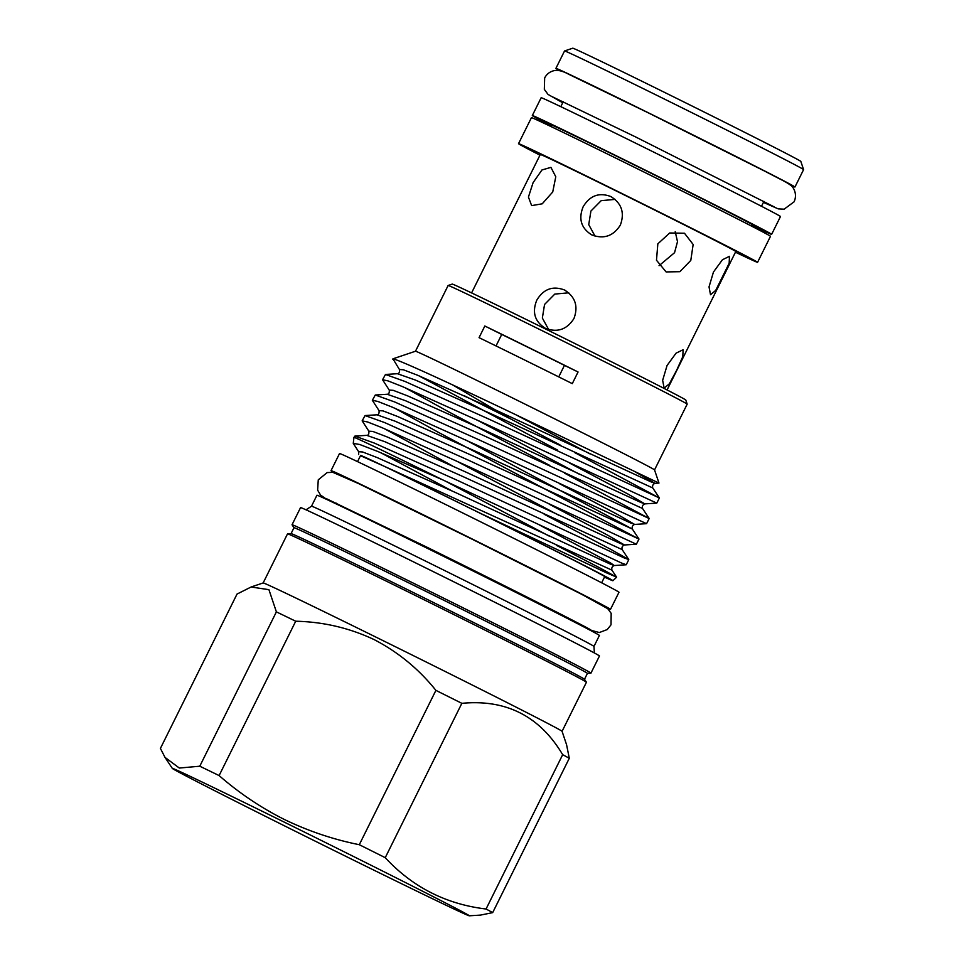 <?xml version="1.0" encoding="UTF-8"?>
<svg xmlns="http://www.w3.org/2000/svg" width="964" height="964" viewBox="0 0 964 964"><rect width="100%" height="100%" fill="white"/><g stroke="black" fill="none" stroke-linecap="round" stroke-linejoin="round"><path stroke-width="1.45" d="M559.891 70.721A133.442 1.338 26.4 0 1 555.915 68.348A133.442 1.338 26.4 0 1 646.109 111.679A133.442 1.338 26.4 0 1 794.963 187.016A133.442 1.338 26.4 0 1 790.661 185.269M803.59 169.628A133.442 1.338 -153.6 0 0 803.59 169.616A133.442 1.338 -153.6 0 0 654.737 94.291A133.442 1.338 -153.6 0 0 564.555 50.959A133.442 1.338 -153.6 0 0 564.543 50.971L572.749 48.2A127.32 1.277 26.4 0 1 658.798 89.544A127.32 1.277 26.4 0 1 800.831 161.422L803.59 169.616L794.963 187.016M751.992 225.407A133.598 1.338 -153.6 0 0 771.634 234.348A133.598 1.338 -153.6 0 0 622.611 158.915A133.598 1.338 -153.6 0 0 532.321 115.547A133.598 1.338 -153.6 0 0 551.312 125.79M771.634 234.348L780.479 216.538A133.598 1.338 -153.6 0 0 631.456 141.106A133.598 1.338 -153.6 0 0 541.153 97.738L532.321 115.547M564.41 289.947C552.709 285.597 543.491 289.019 536.767 300.214C531.911 312.3 534.779 321.663 545.371 328.302C557.385 332.821 566.916 329.567 573.942 318.554C578.472 306.263 575.291 296.731 564.41 289.947L565.145 290.333M548.661 329.58L542.358 318.036L544.552 304.455L554.806 294.08L568.736 292.815M676.487 370.61L682.789 356.68L683.102 349.739L676.053 353.173L667.076 365.464L662.642 380.334L664.16 388.155L669.353 383.805L676.487 370.61M657.846 243.82L669.703 232.987L684.488 233.24L693.152 244.47L690.79 260.413L679.897 271.691L666.1 271.92L656.484 260.244L657.846 243.82M659.051 265.69L674.547 252.701L677.499 241.651L675.222 231.697M610.778 196.523C621.672 203.308 624.853 212.839 620.322 225.13C613.297 236.144 603.777 239.397 591.739 234.879C581.159 228.251 578.292 218.888 583.136 206.79C589.86 195.596 599.078 192.173 610.778 196.523L611.525 196.909M615.092 199.391L601.174 200.669L590.92 211.032L588.739 224.624L595.041 236.156M533.092 182.642L541.961 169.965L550.914 167.375L555.782 176.749L552.734 191.981L542.226 203.814L531.646 205.609L528.429 197.078L533.092 182.642M713.456 272.041L722.434 259.75L729.471 256.316L729.17 263.256L715.722 290.381L710.528 294.731L709.022 286.911L713.456 272.041M751.631 226.154L752.318 224.757A112.029 1.121 -153.6 0 0 627.359 161.506A112.029 1.121 -153.6 0 0 551.625 125.127L550.938 126.537M539.961 155.168A133.442 1.338 26.4 0 1 518.524 143.66A133.442 1.338 26.4 0 1 608.718 186.992A133.442 1.338 26.4 0 1 757.571 262.329A133.442 1.338 26.4 0 1 735.448 252.207M518.524 143.66L531.429 117.668A133.442 1.338 26.4 0 1 621.635 160.988A133.442 1.338 26.4 0 1 770.477 236.337L757.571 262.329M471.589 292.911L540.31 154.481A109.125 1.097 26.4 0 1 614.068 189.908A109.125 1.097 26.4 0 1 735.797 251.52L667.076 389.95M357.536 461.623L360.596 455.454A136.273 1.374 26.4 0 1 452.706 499.701A136.273 1.374 26.4 0 1 604.705 576.641L601.644 582.798M654.544 469.902L687.175 404.145A133.442 1.338 -153.6 0 0 687.175 404.133A133.442 1.338 -153.6 0 0 538.322 328.808A133.442 1.338 -153.6 0 0 448.139 285.477L415.484 351.233A133.442 1.338 26.4 0 1 505.678 394.565A133.442 1.338 26.4 0 1 654.532 469.89L658.978 483.072L655.062 483.338L650.905 481.819L496.086 410.242L417.894 375.358L403.386 369.778L399.458 369.537L392.938 358.825A150.264 1.506 26.4 0 1 392.951 358.813A150.264 1.506 26.4 0 1 393.866 359.102L392.746 359.198M393.866 359.102C400.783 360.813 443.32 380.31 496.364 405.446L658.966 483.084M382.551 379.744L385.479 374.466L404.94 381.431L488.808 419.087L659.388 497.978L656.773 503.124L486.266 424.22L402.398 386.564L387.998 380.888L382.551 379.744L389.251 390.083L393.192 390.324L407.688 395.903L485.88 430.788L640.711 502.377L644.856 503.883L656.773 503.124M659.388 497.978L574.773 452.622M628.781 559.614L626.239 564.747L621.72 563.096L442.97 479.988A150.264 1.506 26.4 0 0 353.945 437.379L354.885 436.102L374.345 443.079L458.213 480.735L624.262 557.975L628.769 559.542L610.67 549.299L544.178 514.27M362.151 420.846L365.079 415.556L384.54 422.533L468.408 460.19L638.987 539.069L636.373 544.226L465.865 465.311L381.997 427.654L367.597 421.979L362.151 420.846L368.851 431.185L372.791 431.426L387.287 436.993L465.479 471.89L620.31 543.467L624.467 544.973L636.373 544.226M638.987 539.069L438.897 432.607L394.493 408.073M372.345 400.301L375.285 395.011L394.746 401.988L478.614 439.644L649.182 518.524L646.567 523.681L476.059 444.766L392.203 407.109L377.804 401.434L372.345 400.301L379.057 410.64L382.997 410.881L397.493 416.448L475.686 451.345L630.504 522.922L634.661 524.428L646.567 523.681M649.182 518.524L564.579 473.167M452.586 465.961L384.287 428.631M549.757 465.419L449.091 412.062L404.687 387.528M528.971 347.643A133.442 1.338 26.4 0 1 578.063 371.983L572.291 383.636A133.442 1.338 26.4 0 0 523.199 359.295A133.442 1.338 26.4 0 0 479.06 337.653L484.832 326.013A133.442 1.338 26.4 0 1 528.971 347.643M448.139 285.477A133.442 1.338 -153.6 0 0 448.127 285.489L452.237 284.091A130.381 1.313 26.4 0 1 540.358 326.435A130.381 1.313 26.4 0 1 685.79 400.036L687.175 404.133M606.946 608.007A155.999 1.567 -153.6 0 0 610.477 609.381A155.999 1.567 -153.6 0 0 436.463 521.307A155.999 1.567 -153.6 0 0 331.026 470.661A155.999 1.567 -153.6 0 0 334.255 472.649M610.477 609.381L618.984 592.258A155.999 1.567 -153.6 0 0 444.97 504.184A155.999 1.567 -153.6 0 0 339.521 453.538L331.026 470.661M529.802 567.989A136.273 1.374 -153.6 0 0 440.801 523.669A136.273 1.374 -153.6 0 0 412.773 509.896M284.38 822.184A165.784 1.663 26.4 0 1 469.275 915.8A165.784 1.663 26.4 0 1 357.246 861.961A165.784 1.663 26.4 0 1 172.327 768.392A165.784 1.663 26.4 0 1 284.38 822.184M219.105 775.574L295.719 621.226A188.113 1.892 26.4 0 0 276.391 611.875L199.777 766.211A188.113 1.892 26.4 0 1 219.105 775.574C239.205 793.095 261.015 807.76 284.525 819.557C308.492 831.125 333.411 839.511 359.295 844.705A188.113 1.892 26.4 0 1 385.238 857.683C412.496 887.121 446.103 904.232 486.061 909.016A188.113 1.892 26.4 0 1 492.676 912.631L480.482 915.101L469.275 915.8M287.561 533.851A166.856 1.675 26.4 0 1 400.313 588.04A166.856 1.675 26.4 0 1 586.425 682.211L584.473 679.271A163.796 1.651 26.4 0 0 401.771 586.823A163.796 1.651 26.4 0 0 291.08 533.622L287.561 533.851A166.856 1.675 26.4 0 0 287.525 533.863L263.16 582.943A166.856 1.675 26.4 0 1 375.936 637.12A166.856 1.675 26.4 0 1 562.072 731.315L566.567 744.69L569.29 758.294A188.113 1.892 26.4 0 0 562.675 754.679C539.792 716.228 506.184 699.105 461.852 703.334A188.113 1.892 26.4 0 0 435.909 690.369C418.713 668.932 398.036 651.977 373.912 639.494C349.269 627.926 323.205 621.84 295.719 621.226M586.425 682.211A166.856 1.675 26.4 0 1 586.437 682.247L562.072 731.327M291.056 533.622L293.996 527.706A163.796 1.651 26.4 0 1 404.711 580.894A163.796 1.651 26.4 0 1 587.425 673.366L590.92 673.161A166.856 1.675 26.4 0 1 590.92 673.161L599.463 655.99A166.856 1.675 26.4 0 0 413.339 561.783A166.856 1.675 26.4 0 0 300.551 507.606L292.032 524.765A166.856 1.675 26.4 0 1 292.032 524.765A166.856 1.675 26.4 0 1 404.82 578.942A166.856 1.675 26.4 0 1 590.956 673.149M593.969 646.422L599.403 635.469A157.686 1.579 26.4 0 0 423.521 546.443A157.686 1.579 26.4 0 0 316.939 495.255L311.493 506.208A157.686 1.579 26.4 0 1 311.505 506.208A157.686 1.579 26.4 0 1 418.075 557.409A157.686 1.579 26.4 0 1 593.969 646.422L594.378 652.977M492.676 912.631L569.29 758.294M562.675 754.679L486.061 909.016M385.238 857.683L461.852 703.334M435.909 690.369L359.295 844.705M172.327 768.392L165.013 757.403L160.41 748.413L237.024 594.077L251.11 587.004L268.92 589.667L276.391 611.875M165.013 757.391L179.316 768.043L199.777 766.211M558.734 376.888L564.458 365.368A120.211 1.205 -153.6 0 0 501.738 334.436L496.026 345.943M578.063 371.983A114.704 1.157 26.4 0 1 564.458 365.368M501.738 334.436A114.704 1.157 26.4 0 1 484.832 326.013M418.4 375.562L557.409 449.995M559.951 444.862L511.282 419.244A150.264 1.506 26.4 0 1 463.853 395.517M452.574 384.877L511.282 419.244M380.479 452.586L452.104 490.965M556.288 545.25L600.09 568.061L616.611 577.159L606.031 572.616L481.385 513.788L386.058 467.106L360.488 455.683M481.385 513.788A145.444 1.458 26.4 0 1 612.923 580.726A145.444 1.458 26.4 0 1 604.488 577.099M538.997 524.729L610.573 562.952L614.261 565.531L610.104 564.012L455.285 492.435L377.093 457.551L362.597 451.971L358.656 451.73L353.27 443.404L359.729 444.488L378.069 451.586L442.97 479.988M544.636 327.917L545.371 328.302M591.739 234.879L591.004 234.493M514.68 414.146L589.835 453.827M659.364 497.906L652.761 487.965L493.725 414.99L415.532 380.105L397.385 373.707C399.012 373.707 399.699 372.321 399.458 369.537M475.758 419.352L579.641 474.372M649.158 518.451L642.566 508.51L483.53 435.535L405.338 400.65L387.191 394.252C388.817 394.252 389.504 392.866 389.251 390.083M465.564 439.909L632.36 529.055L473.324 456.08L395.132 421.196L376.984 414.809C378.611 414.797 379.298 413.411 379.057 410.64M455.357 460.455L559.241 515.463M628.769 559.542L622.166 549.601L463.13 476.638L384.937 441.741L366.79 435.354C368.417 435.354 369.104 433.957 368.851 431.185M445.163 481L549.034 536.008M616.611 577.159L611.959 570.158L386.058 467.106M635.77 472.203L655.062 483.338C652.941 484.181 652.182 485.723 652.761 487.965M569.591 463.082L628.13 494.122L644.856 503.883C642.747 504.726 641.976 506.269 642.566 508.51M559.397 483.639L617.936 514.668L634.661 524.428C632.541 525.272 631.781 526.814 632.36 529.055L638.963 538.997M549.191 504.184L607.742 535.213L624.467 544.973C622.346 545.817 621.575 547.359 622.166 549.601M774.176 206.874L635.746 137.008L552.661 96.918M763.428 202.392L778.261 208.887L784.13 209.176L794.119 201.789C797.806 193.475 792.926 186.63 790.757 185.353C785.949 181.738 781.527 179.979 765.163 171.363L647.796 112.595L568.615 74.216C562.482 70.866 557.457 69.733 553.541 70.794C549.54 71.878 546.576 74.264 544.66 77.964L544.323 89.375L548.022 94.4L562.735 102.774M761.488 206.296L763.934 201.368M590.896 629.986L590.908 629.986C588.426 627.938 501.666 583.979 425.702 546.6L326.447 498.701M589.582 629.938L599.343 632.529L607.248 629.552L611.019 624.817L611.176 613.345L607.778 608.706L581.654 594.294L472.565 539.406L358.391 483.506L332.869 472.348L327.145 472.577L318.265 479.831L317.626 490.158L320.542 495.062L327.29 499.738M336.424 503.22L335.532 503.618M584.485 679.295L587.425 673.366M311.505 506.208L306.034 509.836M293.984 527.718L292.044 524.802M263.172 582.943L251.11 586.992M581.28 624.768L581.497 625.708M415.496 351.233L392.951 358.813M385.479 374.466L397.385 373.707M375.285 395.011L387.191 394.252M365.079 415.556L376.984 414.809M354.885 436.102L366.79 435.354M612.923 580.726L616.623 577.207M353.27 443.404L353.945 437.379M611.959 570.158C611.381 567.904 612.152 566.362 614.261 565.531L626.166 564.771M358.668 454.502L358.656 451.73M555.915 68.348L564.543 50.971M560.795 106.667L563.241 101.75"/></g></svg>
